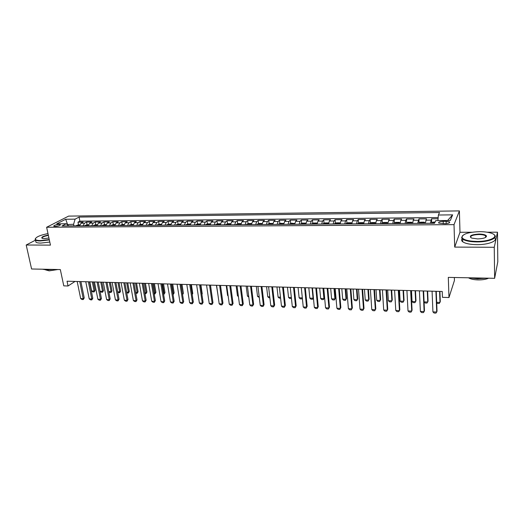 <?xml version="1.0" encoding="UTF-8"?>
<svg xmlns="http://www.w3.org/2000/svg" width="524" height="524" viewBox="0 0 524 524"><rect width="100%" height="100%" fill="white"/><g stroke="black" fill="none" stroke-linecap="round" stroke-linejoin="round"><path stroke-width="0.79" d="M55.092 226.427C58.505 226.106 60.24 225.517 60.299 224.645L58.976 224.429C55.577 224.75 53.848 225.34 53.776 226.211L55.092 226.427M459.397 210.903L68.624 216.104L46.636 227.259L454.02 224.639L459.397 210.903L459.98 232.289L454.694 247.092L494.256 247.282L497.492 232.191L487.189 232.217M471.796 232.256L459.98 232.289M497.492 232.191L497.8 261.764L494.63 278.316L448.308 277.386L448.976 297.534L454.432 280.478L454.341 277.504M35.514 240.156L26.2 245.009L31.584 268.989L60.332 269.565L63.777 285.862L68.041 285.993L75.05 281.434M494.256 247.282L494.63 278.316M438.084 218.744L431.54 218.809L431.697 222.739M425.285 223.329L426.484 218.855L418.945 218.927L419.115 222.792M412.643 223.421L413.213 220.283L413.947 218.973L406.506 219.045L406.696 222.844M400.166 223.506L400.775 220.394L401.574 219.091L394.225 219.163L394.434 222.903M387.642 223.597L389.358 219.209L382.101 219.274L382.33 222.962M375.688 223.683L376.376 220.611L377.293 219.32L370.127 219.386L370.37 223.021M363.676 223.774L364.409 220.715L365.379 219.432L358.298 219.504L358.56 223.08M351.82 223.859L352.587 220.82L353.608 219.543L346.619 219.608L346.895 223.139M340.102 223.938L340.914 220.925L341.989 219.654L335.085 219.72L335.373 223.198M328.535 224.023L329.386 221.023L330.513 219.766L323.688 219.831L323.996 223.257M317.112 224.082L317.996 221.128L319.168 219.87L312.435 219.936L312.749 223.322M305.826 224.187L306.743 221.226L307.968 219.975L301.313 220.041L301.641 223.381M294.678 224.265L295.628 221.325L296.898 220.08L290.322 220.146L290.663 223.447M283.661 224.351L284.643 221.416L285.966 220.185L279.462 220.25L279.816 223.506M272.775 224.429L273.797 221.514L275.159 220.29L268.733 220.349L269.1 223.565M262.02 224.501L263.074 221.606L264.476 220.388L258.136 220.453L258.509 223.63M251.396 224.58L252.476 221.704L253.924 220.493L247.656 220.552L248.035 223.689M240.896 224.658L242.003 221.796L243.496 220.591L237.293 220.65L237.693 223.755M230.514 224.731L231.654 221.888L233.187 220.689L227.056 220.748L227.462 223.814M220.257 224.803L221.423 221.973L222.995 220.781L216.936 220.84L217.355 223.879M210.117 224.875L211.31 222.065L212.921 220.879L206.934 220.938L207.36 223.938M200.096 224.947L201.314 222.156L202.965 220.971L197.044 221.03L197.476 223.997M190.186 225.019L191.437 222.242L193.12 221.069L187.264 221.121L187.703 224.062M180.387 225.091L181.664 222.327L183.387 221.161L177.597 221.213L178.042 224.121M170.706 225.163L172.003 222.412L173.758 221.252L168.034 221.305L168.492 224.18M161.13 225.228L162.453 222.497L164.241 221.344L158.582 221.397L159.041 224.246M151.659 225.3L153.008 222.576L154.829 221.429L149.229 221.482L149.7 224.311L147.375 225.327M142.292 225.366L143.668 222.661L145.521 221.521L139.98 221.573L140.465 224.383M133.03 225.431L134.426 222.739L136.312 221.606L130.836 221.659L131.328 224.455M123.874 225.497L125.288 222.824L127.208 221.691L121.791 221.744L122.288 224.521M114.815 225.562L116.249 222.903L118.195 221.776L112.837 221.829L113.348 224.593M105.855 225.628L107.309 222.982L109.287 221.862L103.988 221.914L104.499 224.658M96.992 225.693L98.466 223.06L100.47 221.947L95.23 221.993L95.748 224.731M88.222 225.759L89.722 223.139L91.752 222.025L86.565 222.078L87.095 224.796M448.976 297.534L442.453 297.337L442.236 291.468L67.039 281.211L68.041 285.993M446.114 221.305L443.186 221.331C439.623 221.554 438.156 222.143 438.784 223.113L445.099 223.683C448.675 223.466 450.149 222.87 449.513 221.907L446.114 221.305L446.193 223.637M68.703 225.896L66.227 223.761L62.035 225.942L434.501 223.263L435.752 220.604L450.319 220.48L452.638 214.853L438.378 215.017L439.551 212.521L79.072 217.074L75.096 219.143L73.583 224.279L67.151 224.56M66.227 223.761L56.743 223.84L65.723 219.255L75.096 219.143M430.387 223.29L431.54 218.809M438.175 217.545L79.877 221.161L77.991 222.156L78.528 224.862M79.55 225.818L81.063 223.211L83.12 222.111L77.991 222.156M83.008 225.792L84.515 223.185L86.565 222.078M91.72 225.733L93.207 223.106L95.23 221.993M100.523 225.667L101.997 223.028L103.988 221.914M109.424 225.602L110.878 222.949L112.837 221.829M118.424 225.536L119.852 222.87L121.791 221.744M127.522 225.471L128.93 222.792L130.836 221.659M136.725 225.405L138.107 222.713L139.98 221.573M146.026 225.34L147.388 222.628L149.229 221.482M155.431 225.274L156.774 222.543L158.582 221.397M164.942 225.202L166.259 222.464L168.034 221.305M174.564 225.137L175.854 222.379L177.597 221.213M184.297 225.065L185.562 222.294L187.264 221.121M194.135 224.993L195.373 222.202L197.044 221.03M204.091 224.92L205.303 222.117L206.934 220.938M214.159 224.848L215.344 222.032L216.936 220.84M224.344 224.776L225.503 221.94L227.056 220.748M234.654 224.698L235.78 221.849L237.293 220.65M245.081 224.626L246.175 221.757L247.656 220.552M255.633 224.547L256.701 221.665L258.136 220.453M266.31 224.475L267.345 221.573L268.733 220.349M277.117 224.396L278.12 221.475L279.462 220.25M288.049 224.318L289.019 221.383L290.322 220.146M299.119 224.239L300.056 221.285L301.313 220.041M310.326 224.154L311.23 221.187L312.435 219.936M321.664 224.076L322.535 221.082L323.688 219.831M333.146 223.99L333.978 220.984L335.085 219.72M344.772 223.905L345.565 220.879L346.619 219.608M356.543 223.82L357.303 220.781L358.298 219.504M368.464 223.735L369.178 220.676L370.127 219.386M380.535 223.65L381.21 220.565L382.101 219.274M392.758 223.565L393.393 220.46L394.225 219.163M405.137 223.473L405.733 220.355L406.506 219.045M417.68 223.381L418.945 218.927M454.694 247.092L454.02 224.639M26.2 245.009L50.448 245.127L46.636 227.259M67.747 225.071L65.723 219.255M73.904 225.857L73.583 224.279M437.933 220.584L438.378 215.017M79.877 221.161L79.072 217.074M447.601 220.499L452.638 214.853M435.909 291.298L436.721 312.029L435.955 313.097L434.062 313.024L432.929 311.885L432.077 291.193M432.929 311.885L436.721 312.029L437.023 311.145L436.25 291.305M435.051 222.084L433.093 222.097L431.331 223.283M433.761 223.25L434.678 222.883M436.675 302.315L440.003 302.42L439.59 291.396M436.695 302.689L437.409 303.416L439.256 303.481L440.291 301.582L439.911 291.403M476.86 241.426C490.595 241.63 500.158 236.154 491.591 233.311C488.525 232.23 484.536 231.68 479.624 231.667C468.305 232.112 462.43 234.032 461.991 237.418C463.347 239.874 468.305 241.21 476.86 241.426M494.125 234.732C498.841 237.831 488.859 242.088 476.833 241.924C470.028 241.819 465.299 240.876 462.646 239.101L461.605 237.804L462.581 235.577M477.567 238.918L471.698 238.099C468.607 235.977 471.03 234.621 478.949 234.038C483.239 234.123 485.748 234.791 486.488 236.049C486.279 237.745 483.305 238.702 477.567 238.918M485.866 237.241L486.089 236.435L485.597 235.833C484.32 234.994 482.093 234.556 478.923 234.523C472.851 234.817 470.126 235.859 470.755 237.641M495.658 272.938L495.488 273.816M486.318 278.152L477.561 278.781L469.268 277.805M488.623 278.198C485.899 279.377 482.362 279.954 478.012 279.908C473.696 279.764 470.506 279.056 468.443 277.792M494.636 237.837C498.127 240.942 488.27 244.813 476.886 244.656C470.087 244.538 465.364 243.581 462.718 241.78C461.447 240.791 461.264 239.756 462.175 238.695M47.985 233.573C39.968 235.197 35.756 237.064 35.337 239.173C35.665 240.064 37.368 240.529 40.44 240.562L49.263 239.553M49.341 239.92L40.315 240.955C37.898 240.935 36.287 240.64 35.488 240.058L35.088 239.52L35.468 238.446M48.929 238.014L44.16 238.603L42.202 238.374C40.859 237.287 42.889 236.18 48.3 235.047M48.372 235.4C43.911 236.278 41.815 237.254 42.084 238.328M52.944 269.421L46.623 269.925L42.405 269.205M57.922 269.519L49.177 270.856L45.536 269.873M49.793 242.062L40.78 243.09C38.363 243.071 36.759 242.769 35.953 242.18L35.678 240.909M423.202 290.951L424.132 311.551L423.399 312.612L421.532 312.54L420.386 311.413L419.423 290.846M420.386 311.413L424.132 311.551L424.466 310.673L423.582 290.958M410.659 290.604L411.7 311.086L411.006 312.14L409.159 312.068L408.006 310.942L406.925 290.506M408.006 310.942L411.7 311.086L412.067 310.208L411.071 290.617M398.279 290.27L399.432 310.621L398.764 311.669L396.943 311.597L395.777 310.483L394.592 290.165M395.777 310.483L399.432 310.621L399.825 309.75L398.725 290.276M386.05 289.929L387.315 310.162L386.679 311.204L384.878 311.138L383.706 310.025L382.415 289.831M383.706 310.025L387.315 310.162L387.734 309.298L386.529 289.942M425.128 223.329L424.217 222.169L420.438 222.196L418.65 223.375M425.108 222.89L424.971 223.329M421.047 223.342L422.56 223.348M423.608 290.958L424.099 301.896L427.748 302.021L427.276 291.062M424.099 301.896L425.206 303.01L427.027 303.069L428.062 301.189L427.63 291.069M412.539 223.421L411.674 222.268L407.947 222.294L406.126 223.466M412.519 222.982L412.368 223.421M408.497 223.434L409.991 223.44M411.491 290.63L412.041 301.503L415.643 301.621L415.106 290.728M412.041 301.503L413.154 302.61L414.956 302.669L415.984 300.796L415.493 290.735M400.113 223.506L399.295 222.359L395.613 222.392L393.766 223.552M400.087 223.08L399.923 223.512M396.105 223.525L397.585 223.512M399.517 290.303L400.126 301.11L403.683 301.228L403.094 290.401M400.126 301.11L401.246 302.21L403.028 302.269L404.056 300.409L403.513 290.407M387.819 223.165L387.072 222.458L383.437 222.484L381.564 223.643M383.869 223.61L385.33 223.617M387.695 289.975L388.356 300.724L391.873 300.835L391.225 290.073M388.356 300.724L389.489 301.817L391.245 301.876L392.273 300.023L391.677 290.086M373.979 289.602L375.348 309.71L374.739 310.745L372.964 310.68L371.785 309.573L370.389 289.503M371.785 309.573L375.348 309.71L375.793 308.852L374.49 289.615M375.708 223.407L375.007 222.549L371.411 222.582L369.512 223.728M375.701 223.257L375.518 223.689M371.791 223.696L373.199 223.479M376.016 289.661L376.73 300.337L380.201 300.455L379.507 289.752M376.73 300.337L377.87 301.424L379.605 301.483L380.627 299.643L379.985 289.765M362.058 289.274L363.525 309.258L364.003 308.413L362.949 310.293L361.193 310.228L360.008 309.127L358.514 289.183M362.601 289.294L364.003 308.413M360.008 309.127L363.525 309.258L362.949 310.293M357.853 223.375L363.721 223.329L363.086 222.641L359.536 222.674L357.61 223.814M363.715 223.381L363.538 223.774M359.864 223.781L361.285 223.774M364.475 289.34L365.241 299.964L368.673 300.075L367.92 289.438M369.125 299.269L368.103 301.097L369.125 299.269L368.431 289.451M368.103 301.097L366.387 301.045L365.241 299.964M350.287 288.953L351.853 308.819L352.351 307.974L351.303 309.848L349.567 309.782L348.381 308.688L346.783 288.862M350.857 288.973L352.351 307.974M348.381 308.688L351.853 308.819L351.303 309.848M351.866 223.368L351.316 222.733L347.812 222.766L345.86 223.899M349.462 223.65L348.08 223.886M353.078 289.032L353.897 299.59L357.283 299.702L356.484 289.124M357.761 298.903L356.739 300.717L357.761 298.903L357.021 289.137M356.739 300.717L355.049 300.665L353.897 299.59M338.661 288.639L340.325 308.381L340.849 307.549L339.801 309.402L338.091 309.337L336.893 308.25L335.196 288.541M339.264 288.652L340.849 307.549M336.893 308.25L340.325 308.381L339.801 309.402M340.161 223.407L339.69 222.824L336.231 222.851L334.247 223.984M336.447 223.951L337.81 223.728M341.812 288.724L342.683 299.217L346.03 299.328L345.178 288.816M346.528 298.536L345.512 300.344L346.528 298.536L345.742 288.829M345.512 300.344L343.842 300.285L342.683 299.217M327.173 288.324L328.934 307.948L329.485 307.123L328.437 308.97L326.747 308.905L325.542 307.824L323.753 288.233M327.808 288.338L329.485 307.123M325.542 307.824L328.934 307.948L328.437 308.97M328.6 223.447L328.207 222.916L324.788 222.942L322.784 224.069M324.959 224.036L326.308 223.814M330.683 288.416L331.6 298.857L334.908 298.962L334.004 288.508M335.432 298.176L334.417 299.97L335.432 298.176L334.6 288.528M334.417 299.97L332.766 299.918L331.6 298.857M315.828 288.01L317.675 307.523L318.251 306.704L317.21 308.538L315.54 308.472L314.328 307.398L312.455 287.918M316.489 288.03L318.251 306.704M314.328 307.398L317.675 307.523L317.21 308.538M317.19 223.473L316.863 223.008L313.483 223.034L311.459 224.148M313.607 224.115L314.937 223.892M319.679 288.121L320.649 298.497L323.917 298.601L322.967 288.207M324.461 297.822L323.452 299.604L324.461 297.822L323.59 288.226M323.452 299.604L321.821 299.551L320.649 298.497M304.621 287.709L306.56 307.103L307.162 306.285L306.121 308.112L304.47 308.047L303.252 306.979L301.287 287.617M305.309 287.728L307.162 306.285M303.252 306.979L306.56 307.103L306.121 308.112M305.918 223.493L305.656 223.093L302.322 223.119L300.272 224.226M302.394 224.2L303.71 223.971M308.813 287.82L309.822 298.136L313.057 298.241L312.062 287.912M313.411 297.855L312.612 299.243L313.404 297.77M312.612 299.243L311.001 299.191L309.822 298.136M293.551 287.401L295.575 306.691L296.198 305.878L295.163 307.693L293.525 307.627L292.307 306.566L290.25 287.316M294.265 287.421L296.198 305.878M292.307 306.566L295.575 306.691L295.163 307.693M294.783 223.512L291.285 223.204L289.215 224.305M291.311 224.279L292.634 224.265M298.064 287.525L299.125 297.783L302.322 297.887L301.274 287.617M302.355 298.123L301.903 298.883L300.304 298.831L299.125 297.783M302.322 297.887L301.903 298.883M283.779 223.519L280.386 223.29L278.296 224.383M280.366 224.357L281.663 224.128M291.429 298.372L289.739 298.477L288.547 297.436L291.344 297.527M287.447 287.237L288.547 297.436M272.919 223.519L269.618 223.375L267.509 224.462M270.836 224.442L269.546 224.449M280.595 298.169L279.285 298.13L278.093 297.095L280.484 297.173M276.954 286.949L278.093 297.095M282.606 287.106L284.722 306.278L285.364 305.472L284.329 307.274L282.718 307.215L281.486 306.154L279.351 287.014M283.353 287.126L285.364 305.472M281.486 306.154L284.722 306.278L284.329 307.274M271.799 286.811L273.993 305.872L274.661 305.073L273.626 306.861L272.035 306.802L270.797 305.754L268.583 286.72M272.565 286.831L274.661 305.073M270.797 305.754L273.993 305.872L273.626 306.861M261.116 286.517L263.395 305.472L264.076 304.68L263.055 306.455L261.476 306.396L260.238 305.354L257.939 286.432M261.908 286.536L264.076 304.68M260.238 305.354L263.395 305.472L263.055 306.455M262.19 223.512L258.974 223.453L256.845 224.541M258.869 224.514L260.146 224.501M269.873 297.815L268.956 297.783L267.757 296.754L269.762 296.82M266.572 286.667L267.757 296.754M250.564 286.228L252.915 305.073L253.623 304.287L252.594 306.055L251.042 305.996L249.797 304.955L247.42 286.143M251.376 286.248L253.623 304.287M249.797 304.955L252.915 305.073L252.594 306.055M251.586 223.512L248.455 223.538L246.306 224.619M248.304 224.586L249.562 224.593M259.275 297.455L257.539 296.414L259.157 296.473M256.315 286.386L257.539 296.414M240.13 285.947L242.56 304.68L243.287 303.9L242.265 305.662L240.726 305.603L239.475 304.568L237.025 285.862M240.968 285.966L243.287 303.9M239.475 304.568L242.56 304.68L242.265 305.662M241.086 223.597L238.06 223.617L235.892 224.691M237.87 224.665L239.114 224.652M248.802 297.108L247.439 296.086L248.677 296.126M246.175 286.111L247.439 296.086M229.813 285.659L232.322 304.293L233.069 303.52L232.047 305.269L230.527 305.21L229.276 304.182L226.748 285.58M230.678 285.685L233.069 303.52M229.276 304.182L232.322 304.293L232.047 305.269M230.717 223.676L227.783 223.702L225.602 224.763M227.554 224.737L228.785 224.731M236.147 285.835L237.451 295.759L238.322 295.785M237.451 295.759L238.427 296.571M219.622 285.384L222.202 303.913L222.969 303.141L221.953 304.876L220.447 304.824L219.189 303.796L216.589 285.298M220.506 285.41L222.969 303.141M219.189 303.796L222.202 303.913L221.953 304.876M220.46 223.755L217.63 223.781L215.423 224.842M217.355 224.809L218.567 224.816M226.23 285.567L227.573 295.431L228.091 295.444M227.573 295.431L228.15 295.909M209.548 285.108L212.2 303.534L212.986 302.767L211.971 304.496L210.484 304.437L209.22 303.422L206.548 285.023M210.458 285.135L212.986 302.767M209.22 303.422L212.2 303.534L211.971 304.496M210.327 223.833L207.589 223.859L205.369 224.914M207.281 224.881L208.473 224.888M216.425 285.298L217.971 295.117M199.592 284.833L202.31 303.16L203.109 302.4L202.1 304.117L200.627 304.058L199.362 303.049L196.624 284.755M200.515 284.859L203.109 302.4M199.362 303.049L202.31 303.16L202.1 304.117M200.306 223.912L197.666 223.931L195.426 224.986M197.312 224.953L198.504 224.947M211.755 294.2L210.504 285.135M189.74 284.565L192.531 302.787L193.349 302.034L192.341 303.743L190.887 303.684L189.616 302.675L186.806 284.486M190.69 284.591L193.349 302.034M189.616 302.675L192.531 302.787L192.341 303.743M190.402 223.99L187.847 224.01L185.594 225.051M187.468 225.025L188.64 225.019M201.891 294.161L202.231 293.853L200.902 284.873M201.93 294.396L202.231 293.853M180.007 284.303L182.856 302.42L183.695 301.673L182.693 303.37L181.252 303.317L179.981 302.315L177.105 284.224M180.977 284.329L183.695 301.673M179.981 302.315L182.856 302.42L182.693 303.37M170.379 284.034L173.293 302.06L174.151 301.313L173.149 303.003L171.728 302.951L170.451 301.955L167.51 283.956M171.368 284.067L174.151 301.313M170.451 301.955L173.293 302.06L173.149 303.003M160.861 283.779L163.842 301.706L164.713 300.959L163.711 302.643L162.302 302.59L161.025 301.595L158.025 283.7M161.87 283.805L164.713 300.959M161.025 301.595L163.842 301.706L163.711 302.643M180.61 224.069L178.147 224.089L175.881 225.124M178.881 225.104L177.715 225.11M192.138 294.102L192.767 293.545L191.404 284.611M192.21 294.553L192.767 293.545M170.929 224.141L168.551 224.161L166.272 225.196M169.239 225.169L168.086 225.182M182.483 293.944L181.081 284.329M182.535 294.265L183.4 293.237L182.011 284.355M182.601 294.698L183.4 293.237M161.359 224.22L159.067 224.233L156.768 225.261M158.576 225.235L159.702 225.241M172.913 293.63L173.313 293.643L171.767 284.074M174.138 292.936L173.169 294.58L173.313 293.643L174.138 292.936L172.724 284.1M151.449 283.517L154.488 301.352L155.373 300.612L154.377 302.283L152.988 302.23L151.705 301.241L148.646 283.445M152.471 283.55L155.373 300.612M151.705 301.241L154.488 301.352L154.377 302.283M151.895 224.292L149.687 224.311M150.277 225.307L149.15 225.32M163.442 293.322L164.136 293.342L162.558 283.825M164.981 292.641L164.012 294.272L164.136 293.342L164.981 292.641L163.527 283.851M164.012 294.272L163.599 294.259M142.135 283.268L145.24 300.999L146.144 300.265L145.148 301.929L143.773 301.876L142.482 300.894L139.364 283.189M143.183 283.294L146.144 300.265M142.482 300.894L145.24 300.999L145.148 301.929M142.528 224.364L140.406 224.383L138.081 225.399M139.849 225.372L140.949 225.379M154.082 293.014L155.058 293.04L153.447 283.576M155.916 292.346L154.947 293.964L155.058 293.04L155.916 292.346L154.436 283.602M154.947 293.964L154.239 293.944M132.932 283.012L136.089 300.652L137.006 299.925L136.017 301.582L134.655 301.529L133.365 300.547L130.188 282.94M133.993 283.045L137.006 299.925M133.365 300.547L136.089 300.652L136.017 301.582M133.273 224.436L131.229 224.455L128.891 225.464M130.64 225.438L131.727 225.444M144.821 292.706L146.072 292.746L144.434 283.327M146.949 292.058L145.98 293.669L146.072 292.746L146.949 292.058L145.443 283.353M145.98 293.669L144.984 293.637M123.821 282.764L127.037 300.311L127.974 299.59L126.985 301.235L125.636 301.182L124.345 300.206L121.11 282.691M124.902 282.796L127.974 299.59M124.345 300.206L127.037 300.311L126.985 301.235M124.116 224.508L122.151 224.521L119.8 225.53M121.529 225.503L122.609 225.51M135.664 292.405L137.183 292.458L135.52 283.084M138.074 291.77L137.111 293.368L137.183 292.458L138.074 291.77L136.541 283.111M137.111 293.368L135.827 293.329M114.815 282.521L118.09 299.97L119.033 299.256L118.051 300.887L116.714 300.835L115.418 299.872L112.136 282.443M115.915 282.547L119.033 299.256M115.418 299.872L118.09 299.97L118.051 300.887M105.907 282.272L109.234 299.636L110.191 298.922L109.208 300.547L107.892 300.501L106.595 299.538L103.254 282.2M107.02 282.305L110.191 298.922M106.595 299.538L109.234 299.636L109.208 300.547M97.091 282.036L100.47 299.302L101.446 298.595L100.464 300.213L99.16 300.167L97.857 299.204L94.464 281.964M100.778 282.135L102.56 291.318L100.019 291.233L98.23 282.063L101.446 298.595M97.857 299.204L100.47 299.302L100.464 300.213M115.064 224.58L113.177 224.593L110.813 225.595M113.59 225.575L112.509 225.582M126.605 292.11L128.393 292.163L126.697 282.842M129.297 291.482L128.334 293.073L128.393 292.163L129.297 291.482L127.732 282.868M128.334 293.073L126.736 292.811M106.103 224.652L104.296 224.665L101.918 225.654M104.662 225.634L103.601 225.648M117.645 291.809L119.688 291.881L117.966 282.606M120.605 291.2L119.649 292.785L119.688 291.881L120.605 291.2L119.02 282.632M119.649 292.785L117.73 292.274M97.248 224.717L95.506 224.731L93.121 225.72M95.84 225.7L94.785 225.706M108.782 291.521L111.081 291.593L109.326 282.371M112.012 290.918L111.055 292.497L111.081 291.593L112.012 290.918L110.394 282.397M111.055 292.497L109.771 292.458L108.822 291.744M88.373 281.794L91.798 298.975L92.787 298.274L91.811 299.879L90.521 299.833L89.218 298.877L85.772 281.722M89.519 281.827L92.787 298.274M89.218 298.877L91.798 298.975L91.811 299.879M88.477 224.789L86.814 224.803L84.416 225.785M86.074 225.759L87.102 225.765M103.503 290.643L102.547 292.215L102.56 291.318L103.503 290.643L101.859 282.167M102.547 292.215L101.283 292.169L100.019 291.233M79.746 281.558L83.224 298.654L84.226 297.953L83.251 299.551L81.973 299.505L80.67 298.556L77.172 281.486M80.906 281.591L84.226 297.953M80.67 298.556L83.224 298.654L83.251 299.551M79.812 224.855L78.214 224.868L75.803 225.844M78.462 225.824L77.434 225.831M89.794 281.833L91.608 290.958L94.123 291.036L92.316 281.905M95.08 290.368L94.13 291.933L94.123 291.036L95.08 290.368L93.416 281.932M94.13 291.933L92.872 291.888L91.608 290.958M425.809 220.178L430.892 220.132M81.063 223.211L84.515 223.185M89.722 223.139L93.207 223.106M98.466 223.06L101.997 223.028M107.309 222.982L110.878 222.949M116.249 222.903L119.852 222.87M125.288 222.824L128.93 222.792M134.426 222.739L138.107 222.713M143.668 222.661L147.388 222.628M153.008 222.576L156.774 222.543M162.453 222.497L166.259 222.464M172.003 222.412L175.854 222.379M181.664 222.327L185.562 222.294M191.437 222.242L195.373 222.202M201.314 222.156L205.303 222.117M211.31 222.065L215.344 222.032M221.423 221.973L225.503 221.94M231.654 221.888L235.78 221.849M242.003 221.796L246.175 221.757M252.476 221.704L256.701 221.665M263.074 221.606L267.345 221.573M273.797 221.514L278.12 221.475M284.643 221.416L289.019 221.383M295.628 221.325L300.056 221.285M306.743 221.226L311.23 221.187M317.996 221.128L322.535 221.082M329.386 221.023L333.978 220.984M340.914 220.925L345.565 220.879M352.587 220.82L357.303 220.781M364.409 220.715L369.178 220.676M376.376 220.611L381.21 220.565M388.5 220.506L393.393 220.46M400.775 220.394L405.733 220.355M413.213 220.283L418.231 220.244M443.271 223.696L443.186 221.331M434.717 222.798L431.501 222.824M425.082 222.87L418.833 222.916M412.493 222.969L406.323 223.014M400.067 223.06L393.976 223.106M387.799 223.152L381.78 223.198M375.682 223.237L369.741 223.283M351.859 223.414L346.115 223.46M340.148 223.506L334.515 223.545M328.587 223.591L323.059 223.63M317.158 223.676L311.747 223.715M305.878 223.761L300.566 223.8M294.73 223.84L289.523 223.879M283.713 223.925L278.611 223.964M272.834 224.003L267.829 224.043M262.079 224.082L257.179 224.121M251.454 224.161L246.647 224.2M240.955 224.239L236.245 224.279M230.58 224.318L225.955 224.351M220.322 224.396L215.79 224.429M210.183 224.469L205.742 224.501M200.161 224.547L195.806 224.58M190.251 224.619L185.987 224.652M180.459 224.691L176.274 224.724M170.772 224.763L166.671 224.796M161.196 224.835L157.18 224.868M151.731 224.907L147.788 224.934M142.364 224.973L138.506 225.006M133.109 225.045L129.323 225.071M123.952 225.11L120.238 225.143M114.894 225.182L111.252 225.209M105.933 225.248L102.363 225.274M97.071 225.313L93.573 225.34M88.301 225.379L84.875 225.405M79.628 225.444L76.268 225.464M60.371 224.986L60.299 224.645M449.54 222.739L449.513 221.907M462.718 241.78L462.646 239.101M485.597 235.833L485.624 237.398M486.089 236.435L486.488 236.049M461.991 237.418L461.605 237.804M35.953 242.18L35.488 240.058M35.337 239.173L35.088 239.52"/></g></svg>
